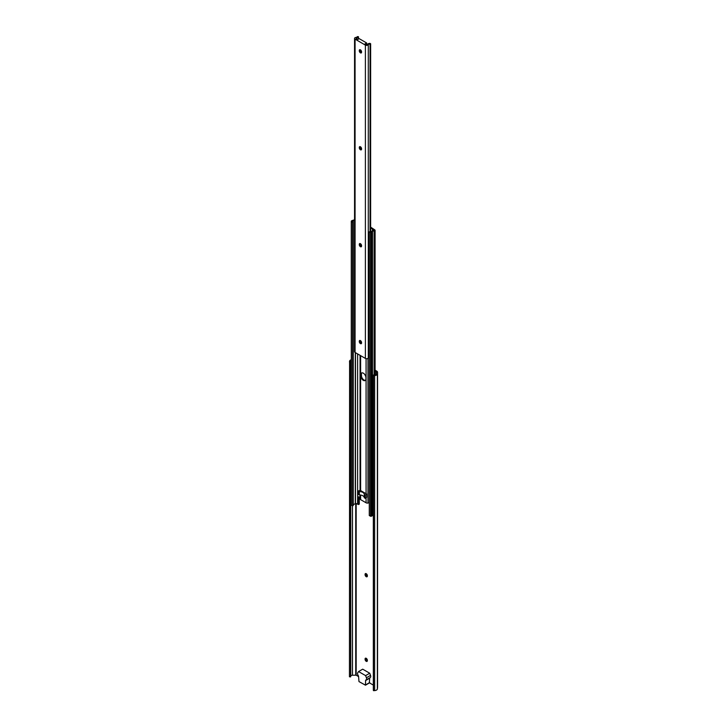 <?xml version="1.0" encoding="UTF-8"?>
<svg xmlns="http://www.w3.org/2000/svg" width="727" height="727" viewBox="0 0 727 727"><rect width="100%" height="100%" fill="white"/><g stroke="black" fill="none" stroke-linecap="round" stroke-linejoin="round"><path stroke-width="1.09" d="M366.217 573.694A1.608 0.927 60 0 1 367.353 575.657L367.353 576.038A1.608 0.927 60 0 1 367.017 576.775A1.608 0.927 60 0 1 365.781 576.347A1.608 0.927 60 0 1 365.081 574.73L365.081 574.348A1.608 0.927 60 0 1 365.408 573.612A1.608 0.927 60 0 1 366.217 573.694M366.217 658.308A1.608 0.927 60 0 1 367.353 660.27L367.353 660.652A1.608 0.927 60 0 1 367.017 661.388A1.608 0.927 60 0 1 365.781 660.961A1.608 0.927 60 0 1 365.081 659.344L365.081 658.962A1.608 0.927 60 0 1 365.408 658.226A1.608 0.927 60 0 1 366.217 658.308M365.617 376.068A1.608 0.927 60 0 1 365.127 375.05M369.725 673.229L362.7 669.176L358.575 671.566L357.757 672.775A2.335 1.345 -120 0 0 358.229 675.537A1.172 0.672 60 0 1 358.575 676.51L358.984 681.581L365.472 685.188L365.599 680.563A1.172 0.672 60 0 1 365.835 680.027A1.172 0.672 60 0 1 365.935 679.99A2.335 1.345 -120 0 0 366.144 679.909A2.335 1.345 -120 0 0 366.417 677.782L365.599 675.619L369.725 673.229L370.543 675.392A2.335 1.345 -120 0 1 370.279 677.519A2.335 1.345 -120 0 1 370.07 677.6M369.316 682.771L369.725 678.182A1.172 0.672 60 0 1 369.825 677.782M369.489 682.871L373.324 685.088M375.087 371.124L376.422 372.033L376.204 373.923A1.872 1.081 180 0 1 374.569 374.923L373.324 375.014L373.324 689.996L373.46 690.65L374.632 690.586A3.035 1.754 0 0 0 377.368 688.96L377.549 687.424A3.035 1.754 0 0 0 377.558 687.306A3.035 1.754 0 0 0 377.549 687.188M351.277 359.738A3.035 1.754 0 0 0 349.596 361.092L349.442 676.782L350.605 676.882L350.75 676.165A1.872 1.081 180 0 1 352.486 675.219L356.175 675.192L358.575 676.573M373.324 375.014L373.46 375.668L374.632 375.595A3.035 1.754 0 0 0 377.368 373.969L377.549 372.433A3.035 1.754 0 0 0 377.558 372.315A3.035 1.754 0 0 0 376.668 371.079L375.087 370.17M367.317 576.338A1.608 0.927 60 0 1 365.908 574.248L365.908 573.867A1.608 0.927 60 0 1 365.935 573.567M367.317 660.952A1.608 0.927 60 0 1 365.908 658.862L365.908 658.48A1.608 0.927 60 0 1 365.935 658.18M349.442 361.801L350.605 361.901L350.605 676.882M350.605 361.901L350.75 361.183A1.872 1.081 180 0 1 351.277 360.556M373.46 375.668L373.46 690.65M365.599 675.619L358.575 671.566M360.428 146.763A1.608 0.927 60 0 1 361.564 148.735L361.564 149.117A1.608 0.927 60 0 1 361.237 149.853A1.608 0.927 60 0 1 360.001 149.417A1.608 0.927 60 0 1 359.292 147.799L359.292 147.417A1.608 0.927 60 0 1 359.629 146.681A1.608 0.927 60 0 1 360.428 146.763M360.428 243.681A1.608 0.927 60 0 1 361.564 245.653L361.564 246.035A1.608 0.927 60 0 1 361.237 246.771A1.608 0.927 60 0 1 360.001 246.335A1.608 0.927 60 0 1 359.292 244.717L359.292 244.336A1.608 0.927 60 0 1 359.629 243.6A1.608 0.927 60 0 1 360.428 243.681M360.428 340.599A1.608 0.927 60 0 1 361.564 342.571L361.564 342.953A1.608 0.927 60 0 1 361.237 343.689A1.608 0.927 60 0 1 360.001 343.253A1.608 0.927 60 0 1 359.292 341.635L359.292 341.254A1.608 0.927 60 0 1 359.629 340.518A1.608 0.927 60 0 1 360.428 340.599M360.428 49.845A1.608 0.927 60 0 1 361.564 51.817L361.564 52.199A1.608 0.927 60 0 1 361.237 52.935A1.608 0.927 60 0 1 360.001 52.498A1.608 0.927 60 0 1 359.292 50.881L359.292 50.499A1.608 0.927 60 0 1 359.629 49.763A1.608 0.927 60 0 1 360.428 49.845M366.635 42.957L359.193 38.658L357.548 39.612L356.194 38.313A2.89 1.672 0 0 0 358.484 36.723L357.311 36.604A1.636 0.945 180 0 1 355.985 37.431A1.754 1.009 0 0 0 354.549 38.422A1.754 1.009 0 0 0 355.067 39.14L365.39 45.101A1.754 1.009 0 0 0 368.298 44.692A1.636 0.945 180 0 1 370.052 44.038L370.634 43.738L369.979 43.366A2.89 1.672 0 0 0 367.244 44.638L364.981 43.911L366.635 42.957L366.635 44.829M361.537 52.489A1.608 0.927 60 0 1 360.129 50.408L360.129 50.027A1.608 0.927 60 0 1 360.156 49.727M361.537 343.244A1.608 0.927 60 0 1 360.129 341.163L360.129 340.781A1.608 0.927 60 0 1 360.156 340.481M361.537 246.326A1.608 0.927 60 0 1 360.129 244.245L360.129 243.863A1.608 0.927 60 0 1 360.156 243.563M361.537 149.408A1.608 0.927 60 0 1 360.129 147.327L360.129 146.945A1.608 0.927 60 0 1 360.156 146.645M354.549 38.422L354.549 351.741A1.754 1.009 0 0 0 355.067 352.45L365.39 358.411A1.754 1.009 0 0 0 368.298 358.002A1.636 0.945 180 0 1 369.271 357.411L369.271 502.766L367.971 503.048A1.872 1.081 0 0 1 366.072 502.784L360.628 499.64A1.872 1.081 0 0 1 360.074 498.876A1.872 1.081 0 0 1 360.165 498.54M370.634 43.884L370.634 231.858M358.484 36.723L358.484 39.076M364.291 494.46L364.291 497.795L365.327 498.395L365.327 495.051L364.291 494.46A4.935 2.853 0 0 0 364.291 494.442A4.935 2.853 0 0 0 362.846 492.433A4.935 2.853 0 0 0 359.338 491.597L358.302 490.998L358.302 494.342L359.338 494.933A4.935 2.853 0 0 1 362.846 495.769A4.935 2.853 0 0 1 364.291 497.777M365.327 498.395L366.681 497.295L366.681 493.951A1.872 1.081 180 0 1 366.072 493.715L360.628 490.58A1.872 1.081 180 0 1 360.21 490.216L358.302 490.998M361.128 341.281A3.653 2.108 -120 0 0 361.483 342.008M360.756 374.678L360.765 375.877A3.653 2.108 -120 0 0 362.355 379.549A3.653 2.108 -120 0 0 365.172 380.53A3.653 2.108 -120 0 0 365.926 378.858L365.926 377.667A3.653 2.108 -120 0 0 364.327 373.987A3.653 2.108 -120 0 0 361.519 373.006A3.653 2.108 -120 0 0 360.756 374.678L361.419 374.296L361.51 376.377A3.653 2.108 -120 0 0 365.463 380.294M367.971 358.347L367.971 503.048M361.864 372.869A3.653 2.108 -120 0 0 361.51 373.533L361.419 374.296M370.634 227.878L373.96 230.268A2.772 1.599 0 0 0 371.588 231.677L369.271 231.822L369.271 515.516L370.525 516.243A0.936 0.545 0 0 0 371.524 516.152L372.224 515.743A0.936 0.536 0 0 0 372.497 515.425A1.863 1.072 180 0 1 373.324 514.652M354.549 219.163A0.936 0.545 0 0 0 354.394 219.4A1.863 1.072 180 0 1 352.595 220.345A0.936 0.545 0 0 0 352.35 220.417L351.514 220.908A0.936 0.545 0 0 0 351.359 221.481L352.613 222.208L353.258 221.835L352.231 221.235L352.868 220.863L352.868 221.608M353.258 221.835L353.258 505.529L352.613 505.901L351.359 505.174A0.936 0.545 0 0 1 351.359 504.738M353.258 504.52A2.772 1.599 0 0 0 355.294 503.193L358.565 504.538L358.629 496.777L360.074 497.368M352.868 220.863A2.772 1.599 0 0 0 354.549 220.381M357.611 353.922L357.611 504.056M360.065 355.339L360.065 490.271M360.065 494.96L360.065 497.368M372.46 228.932L372.46 230.677M369.271 231.822L370.525 232.54L370.525 516.243M370.525 232.54A0.936 0.545 0 0 0 371.524 232.458L371.524 516.152M371.524 232.458L372.224 232.049A0.936 0.536 0 0 0 372.497 231.731A1.863 1.072 180 0 1 374.123 230.786A0.936 0.545 0 0 0 374.678 230.632L374.95 229.986L370.67 227.151A2.345 1.354 0 0 0 370.634 227.133M359.274 496.904L359.274 504.029L358.629 504.402L359.274 504.029M351.359 221.481L351.359 505.174M352.613 222.208L352.613 505.901M366.681 493.951L365.327 495.051M359.338 491.597L359.338 494.933M376.25 371.797L376.25 373.496M356.175 503.447L356.175 675.192M377.368 373.969L377.368 688.96M374.632 375.595L374.632 690.586M377.549 372.433L377.549 687.424M350.75 361.183L350.75 676.165M352.486 505.828L352.486 675.219M355.721 503.248L355.721 675.092M365.599 680.563L369.725 678.182M366.417 677.782L370.543 675.392M365.599 684.916L369.725 682.535M365.081 659.344L365.908 658.862M365.081 658.962L365.908 658.48M365.081 574.348L365.908 573.867M365.081 574.73L365.908 574.248M368.298 44.692L368.298 358.002M370.052 44.038L370.052 231.522M370.534 43.938L370.534 231.804M356.194 38.313L356.194 38.831M355.067 39.14L355.067 352.45M365.39 45.101L365.39 358.411M359.292 50.881L360.129 50.408M359.292 50.499L360.129 50.027M359.292 341.254L360.129 340.781M359.292 341.635L360.129 341.163M359.292 244.717L360.129 244.245M359.292 244.336L360.129 243.863M359.292 147.799L360.129 147.327M359.292 147.417L360.129 146.945M360.628 243.818L360.628 245.617M360.628 495.032L360.628 499.64M360.628 340.736L360.628 342.535M360.628 355.667L360.628 490.58M366.072 358.656L366.072 493.715M366.072 497.795L366.072 502.784M355.294 352.586L355.294 503.193M355.485 352.695L355.485 503.148M372.224 232.049L372.224 515.743M372.497 231.731L372.497 515.425M374.123 230.786L374.123 374.959M374.678 230.632L374.678 374.914M374.878 230.514L374.878 374.887M361.419 375.495L360.765 375.877M377.558 372.315L377.558 687.306M366.144 679.909L370.279 677.519M365.472 685.188L369.607 682.798M360.074 355.349L360.074 490.271M360.074 494.969L360.074 498.876M375.087 230.232L375.087 374.841M351.277 221.262L351.277 504.956M359.22 504.165L358.565 504.538"/></g></svg>

